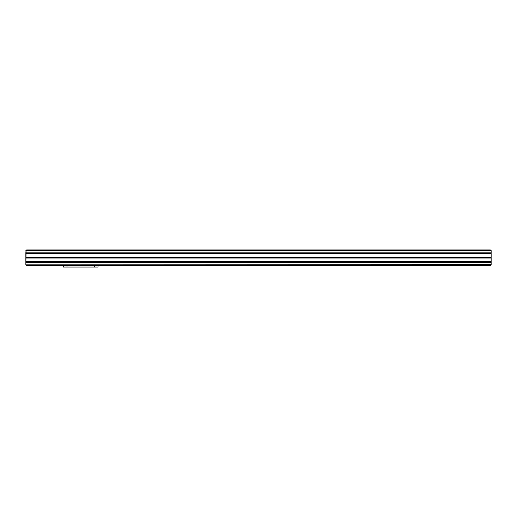 <?xml version="1.0" encoding="UTF-8"?>
<svg xmlns="http://www.w3.org/2000/svg" width="517" height="517" viewBox="0 0 517 517"><rect width="100%" height="100%" fill="white"/><g stroke="black" fill="none" stroke-linecap="round" stroke-linejoin="round"><path stroke-width="0.78" d="M26.076 250.15L25.85 250.7L491.15 250.7L491.15 252.807L25.85 252.807L26.076 250.15L25.85 264.659L26.626 265.434L25.863 264.814L25.85 262.442L491.15 262.442L491.092 264.956L491.137 250.551L491.15 264.659L490.374 265.434L491.15 264.659L491.137 250.551M490.672 249.982L491.092 250.402L490.672 249.982M490.924 265.208L491.15 264.659L25.863 264.814M26.193 250.054L26.626 249.924L26.193 250.054M67.003 267.076L67.003 265.434L67.003 267.076L63.455 267.076L94.475 267.076L67.003 267.076M94.475 265.434L94.475 267.076L98.023 267.076L98.023 265.434L98.023 267.076L94.475 267.076L94.475 265.434M63.455 265.434L63.455 267.076L63.455 265.434M25.85 262.442L25.85 264.659L25.85 262.022L491.15 262.022L25.85 262.087L491.15 262.087L25.986 262.268L491.15 262.442L25.85 262.442M25.85 258.015L491.15 258.015L491.15 261.667L25.85 261.667L25.85 257.589L491.15 257.589L25.85 257.66L491.15 257.66L25.986 257.834L491.15 258.015L25.85 258.015M25.85 253.582L491.15 253.582L491.15 257.24L25.85 257.24L25.85 253.162L491.15 253.162L25.85 253.227L491.15 253.227L25.986 253.401L491.15 253.582L25.85 253.582M26.626 265.434L490.374 265.434L26.626 265.434M490.374 249.924L26.626 249.924L490.374 249.924M25.85 250.7L491.092 250.402M491.137 264.814L25.908 264.956M491.15 252.807L25.85 252.807L491.15 252.807M491.014 252.981L25.85 253.162L491.014 252.981M491.15 257.24L25.85 257.24L491.15 257.24M491.014 257.414L25.85 257.589L491.014 257.414M491.15 261.667L25.85 261.667L491.15 261.667M491.014 261.848L25.85 262.022L491.014 261.848"/></g></svg>
